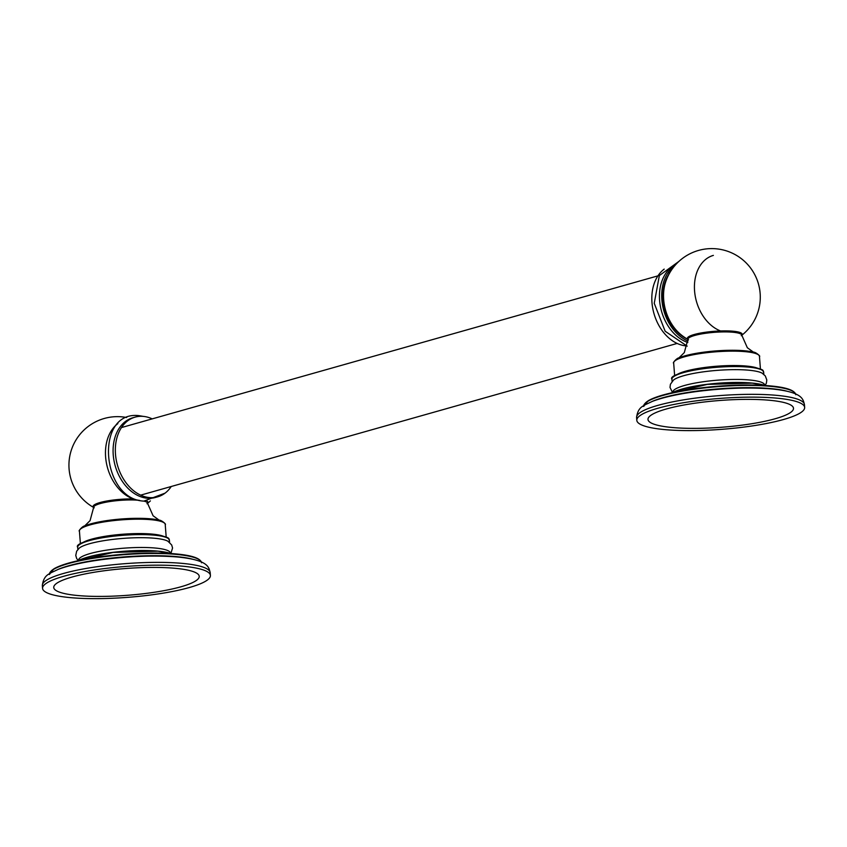 <?xml version="1.0" encoding="UTF-8"?>
<svg xmlns="http://www.w3.org/2000/svg" width="847" height="847" viewBox="0 0 847 847"><rect width="100%" height="100%" fill="white"/><g stroke="black" fill="none" stroke-linecap="round" stroke-linejoin="round"><path stroke-width="1.27" d="M163.111 551.757A49.094 9.031 -4.4 0 0 157.32 551.058A49.094 9.031 175.6 0 0 85.685 557.718M78.199 595.568A72.948 13.414 -4.4 0 1 72.08 577.029A72.948 13.414 -4.4 0 1 174.768 568.263A72.948 13.414 -4.4 0 1 180.887 586.802A72.948 13.414 -4.4 0 1 78.199 595.568M757.356 383.712A49.094 9.031 175.6 0 0 751.564 383.013A49.094 9.031 -4.4 0 0 679.929 389.673M769.012 400.218A72.948 13.414 -4.4 0 1 775.132 418.767A72.948 13.414 -4.4 0 1 672.444 427.523A72.948 13.414 -4.4 0 1 666.324 408.985A72.948 13.414 -4.4 0 1 769.012 400.218M182.2 566.156A84.171 15.479 -4.4 0 1 210.405 575.462A84.171 15.479 -4.4 0 1 161.438 593.429A84.171 15.479 -4.4 0 1 70.777 597.664A84.171 15.479 -4.4 0 1 42.562 588.369A84.171 15.479 -4.4 0 1 91.54 570.402A84.171 15.479 -4.4 0 1 182.2 566.156M93.657 507.406A27.496 5.061 -4.4 0 1 104.033 501.562A27.496 5.061 -4.4 0 1 133.254 498.947M147.156 501.202A27.496 5.061 -4.4 0 1 147.526 503.256M170.861 553.514L172.566 547.998L171.676 544.96L167.95 541.254A46.003 8.459 -4.4 0 0 154.239 538.226A46.003 8.459 175.6 0 0 79.29 548.073L76.643 551.228L75.764 555.452L76.654 558.491L78.295 560.64M170.427 553.366L170.406 553.091A46.003 8.459 -4.4 0 0 154.99 548.009A46.003 8.459 175.6 0 0 105.43 550.317A46.003 8.459 175.6 0 0 78.665 560.142L78.697 560.428M152.206 418.873A41.418 30.069 74.2 0 0 143.259 416.385A41.418 30.069 -105.8 0 0 135.107 417.126A41.418 30.069 -105.8 0 0 116.198 459.709A41.418 30.069 -105.8 0 0 149.506 497.581A41.418 30.069 74.2 0 0 157.648 496.84A41.418 30.069 74.2 0 0 171.242 486.496M157.648 496.84L155.403 497.475A41.418 30.069 74.2 0 1 147.251 498.216A41.418 30.069 -105.8 0 1 113.943 460.345A41.418 30.069 -105.8 0 1 132.863 417.762L135.107 417.126M139.543 500.365A41.418 30.069 -105.8 0 1 107.58 467.957A41.418 30.069 -105.8 0 1 117.839 423.616M776.445 398.122A84.171 15.479 -4.4 0 1 804.65 407.418A84.171 15.479 -4.4 0 1 755.683 425.395A84.171 15.479 -4.4 0 1 665.022 429.63A84.171 15.479 -4.4 0 1 636.806 420.334A84.171 15.479 -4.4 0 1 685.774 402.357A84.171 15.479 -4.4 0 1 776.445 398.122M687.902 339.361A27.496 5.061 -4.4 0 1 694.254 334.501A27.496 5.061 -4.4 0 1 732.962 331.198A27.496 5.061 -4.4 0 1 741.771 335.221A27.019 4.966 175.6 0 0 724.164 331.908A27.019 4.966 175.6 0 0 694.688 335.465A27.019 4.966 -4.4 0 0 687.902 339.329L688.484 339.753M687.902 339.425A48.533 48.533 0 0 1 680.321 334.142A39.841 28.914 -105.8 0 1 663.688 299.669A39.841 28.914 -105.8 0 1 665.604 282.093A48.533 48.533 0 0 1 758.277 283.332A48.533 48.533 0 0 1 741.781 335.285M765.106 385.47L766.397 383.098L766.81 379.964L765.286 375.92L762.194 373.209A46.003 8.459 175.6 0 0 748.483 370.181A46.003 8.459 -4.4 0 0 673.534 380.028L670.422 384.263L670.009 387.407L672.529 392.595M764.672 385.321L764.65 385.046A46.003 8.459 175.6 0 0 749.235 379.964A46.003 8.459 -4.4 0 0 699.675 382.283A46.003 8.459 -4.4 0 0 672.91 392.108L672.931 392.383M685.901 345.862A41.418 30.069 -105.8 0 1 653.937 313.454A41.418 30.069 -105.8 0 1 664.196 269.113M687.838 342.506A41.418 30.069 -105.8 0 1 660.078 304.539A41.418 30.069 -105.8 0 1 675.79 264.55M674.561 265.958A41.418 30.069 74.2 0 0 662.545 305.164A41.418 30.069 74.2 0 0 687.923 341.045M713.375 255.392A39.703 28.819 74.2 0 0 694.572 290.934A39.703 28.819 74.2 0 0 720.564 330.955M687.319 339.086A39.703 28.819 -105.8 0 1 663.127 299.827A39.703 28.819 -105.8 0 1 669.257 273.687M42.562 588.369L42.35 585.563A84.171 15.479 -4.4 0 1 91.317 567.585A84.171 15.479 -4.4 0 1 181.978 563.35A84.171 15.479 -4.4 0 1 210.194 572.646L210.405 575.462M57.892 569.491A76.315 14.039 -4.4 0 1 176.144 556.585A76.315 14.039 -4.4 0 1 192.375 559.147M201.353 561.963A76.315 14.039 175.6 0 0 175.975 554.362A76.315 14.039 175.6 0 0 95.849 557.877A76.315 14.039 175.6 0 0 49.444 573.652M199.733 560.058A75.764 13.933 175.6 0 0 175.573 553.917A75.764 13.933 175.6 0 0 99.798 556.86A75.764 13.933 175.6 0 0 50.756 571.524M78.21 560.682A50.217 9.232 -4.4 0 1 158.082 551.196A50.217 9.232 -4.4 0 1 170.946 553.546L158.018 551.164L113.096 552.435L78.21 560.682M159.045 520.174C161.322 519.825 166.806 524.717 165.218 524.431A43.028 7.909 -4.4 0 0 137.267 519.19A43.028 7.909 -4.4 0 0 90.227 524.854A43.028 7.909 -4.4 0 0 79.417 531.037C77.892 531.556 82.561 525.881 84.869 525.881L84.869 525.881A42.318 7.782 -4.4 0 1 90.682 523.891A42.318 7.782 -4.4 0 1 159.045 520.174L159.352 520.259M84.626 525.987L90.068 520.63L93.657 507.374A27.019 4.966 175.6 0 1 100.444 503.51A27.019 4.966 -4.4 0 1 138.474 500.259A27.019 4.966 -4.4 0 1 139.607 500.376M144.001 501.117A27.019 4.966 -4.4 0 1 147.526 503.224L147.007 503.732M162.995 536.109A43.028 7.909 175.6 0 0 91.338 539.232A43.028 7.909 175.6 0 0 83.398 542.239M153.773 534.711A45.452 8.364 -4.4 0 1 168.172 538.459M78.644 545.341A45.452 8.364 -4.4 0 1 107.908 536.49A45.452 8.364 -4.4 0 1 153.593 534.69M169.421 540.217C167.579 539.211 173.815 537.517 153.688 534.679C125.472 531.154 72.482 541.254 77.68 547.268A46.003 8.459 -4.4 0 1 104.446 537.443A46.003 8.459 -4.4 0 1 153.995 535.135A46.003 8.459 -4.4 0 1 169.421 540.217L169.591 542.408M636.806 420.334L636.595 417.518A84.171 15.479 -4.4 0 1 685.562 399.54A84.171 15.479 -4.4 0 1 776.223 395.305A84.171 15.479 -4.4 0 1 804.438 404.601L804.65 407.418M652.137 401.446A76.315 14.039 -4.4 0 1 770.389 388.551A76.315 14.039 -4.4 0 1 786.619 391.102M795.598 393.919A76.315 14.039 175.6 0 0 770.219 386.317A76.315 14.039 175.6 0 0 690.083 389.832A76.315 14.039 175.6 0 0 643.688 405.607M793.978 392.013A75.764 13.933 175.6 0 0 769.817 385.872A75.764 13.933 175.6 0 0 694.042 388.815A75.764 13.933 175.6 0 0 645.001 403.479M672.454 392.637A50.217 9.232 -4.4 0 1 752.327 383.151A50.217 9.232 -4.4 0 1 765.19 385.501L752.263 383.13L707.34 384.39L672.454 392.637M760.437 369.091L759.452 356.396A43.028 7.909 -4.4 0 0 731.512 351.145A43.028 7.909 -4.4 0 0 684.471 356.809A43.028 7.909 -4.4 0 0 673.661 362.992C672.137 363.511 676.806 357.836 679.114 357.836L679.114 357.836A42.318 7.782 -4.4 0 1 684.916 355.846A42.318 7.782 -4.4 0 1 753.29 352.13L753.597 352.214M757.239 368.074A43.028 7.909 175.6 0 0 685.583 371.198A43.028 7.909 175.6 0 0 677.642 374.194M672.889 377.307A45.452 8.364 -4.4 0 1 702.152 368.445A45.452 8.364 -4.4 0 1 747.837 366.656M748.017 366.666A45.452 8.364 -4.4 0 1 762.416 370.414M672.095 381.425L671.925 379.234A46.003 8.459 -4.4 0 1 698.69 369.408A46.003 8.459 -4.4 0 1 748.24 367.09A46.003 8.459 -4.4 0 1 763.666 372.172L763.835 374.363M42.35 585.563C43.546 574.869 49.962 573.959 50.46 573.017L58.305 569.332C69.147 565.309 83.821 562.059 102.339 559.592C130.046 556.077 155.096 555.209 177.489 556.998C208.531 560.036 208.764 567.172 210.194 572.646M49.38 574.499L53.933 568.813C58.983 565.849 67.273 563.086 78.824 560.545C106.394 554.351 149.538 551.397 175.657 553.906C191.962 555.325 200.591 558.289 201.554 562.789M159.289 520.238L153.095 515.781L147.526 503.224M94.239 507.787L93.657 507.374M126.679 417.529A48.533 48.533 0 0 0 93.657 507.469M147.537 503.319A48.533 48.533 0 0 0 150.385 500.895M165.218 524.431L166.192 537.125M79.417 531.037L80.401 543.732M77.68 547.268L77.85 549.459M143.344 416.396L138.982 415.655C94.356 410.34 101.015 499.486 143.905 501.106L165.049 493.145M140.655 495.146L677.145 343.437M687.012 340.642L687.923 340.388M121.46 427.566L657.939 275.857M667.817 273.073L669.956 272.469M636.595 417.518C637.78 406.835 644.207 405.925 644.705 404.982L652.55 401.298C663.392 397.275 678.066 394.024 696.583 391.547C724.291 388.032 749.341 387.174 771.723 388.953C802.776 392.002 803.009 399.128 804.438 404.601M643.625 406.454L648.177 400.779C653.217 397.804 661.518 395.051 673.069 392.51C700.638 386.317 743.782 383.352 769.902 385.872C786.207 387.28 794.835 390.245 795.799 394.744M678.871 357.942L684.312 352.585L687.902 339.329M753.534 352.193L747.34 347.736L741.771 335.137L741.252 335.687M673.661 362.992L674.646 375.687M759.452 356.396C761.051 356.672 755.566 351.78 753.29 352.13M671.925 379.234C666.727 373.209 719.717 363.109 747.922 366.645C768.049 369.472 761.813 371.166 763.666 372.172M678.976 261.352L659.358 275.561L654.244 303.3L665.16 331.241L687.192 346.158"/></g></svg>
